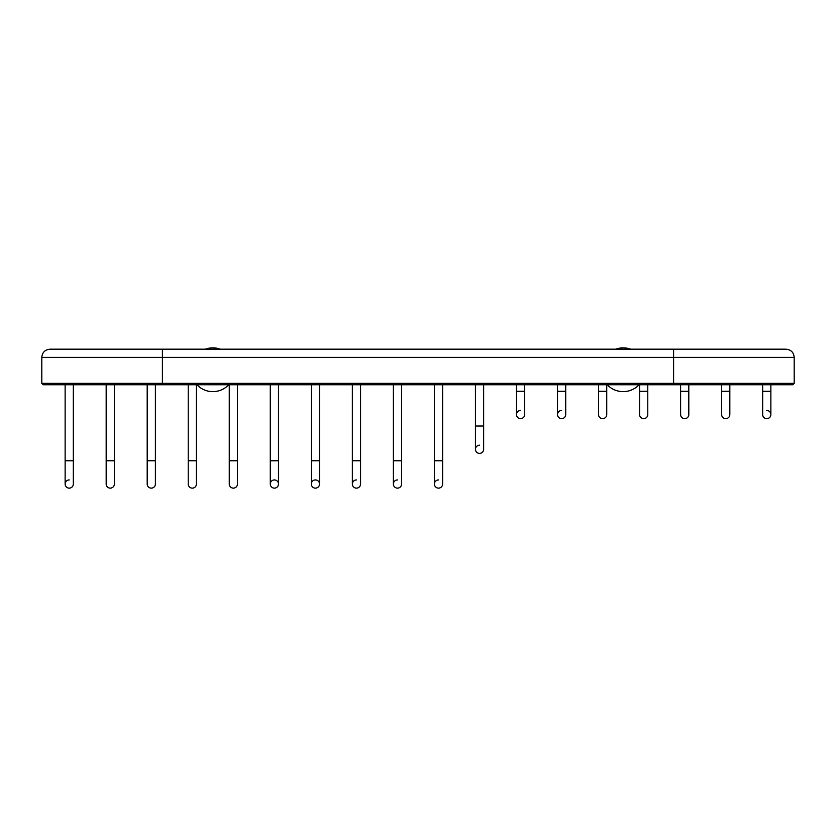 <?xml version="1.0" encoding="UTF-8"?>
<svg xmlns="http://www.w3.org/2000/svg" width="836" height="836" viewBox="0 0 836 836"><rect width="100%" height="100%" fill="white"/><g stroke="black" fill="none" stroke-linecap="round" stroke-linejoin="round"><path stroke-width="1.25" d="M673.597 384.759L673.597 383.369L794.2 383.369L792.81 384.759L43.19 384.759L41.8 383.369L41.8 357.38L794.2 357.38C793.719 352.405 790.981 349.667 786.007 349.187L673.597 349.187L673.597 383.369L41.8 383.369M69.231 384.759L73.338 384.759L73.338 484.034A4.096 4.096 0 0 1 69.231 488.13A4.096 4.096 0 0 0 73.338 484.034A4.096 4.096 0 0 1 69.231 488.13A4.096 4.096 0 0 1 65.135 484.034A4.096 4.096 0 0 0 69.231 488.13A4.096 4.096 0 0 1 65.135 484.034A4.096 4.096 0 0 1 69.231 479.937M106.172 460.761L106.172 484.034A4.096 4.096 0 0 0 110.268 488.13A4.096 4.096 0 0 0 114.365 484.034L114.365 460.761L106.172 460.761L106.172 384.759L110.268 384.759M147.199 460.761L147.199 384.759L155.391 384.759L155.391 484.034A4.096 4.096 0 0 1 151.295 488.13A4.096 4.096 0 0 0 155.391 484.034A4.096 4.096 0 0 1 151.295 488.13A4.096 4.096 0 0 1 147.199 484.034A4.096 4.096 0 0 0 151.295 488.13A4.096 4.096 0 0 1 147.199 484.034L147.199 460.761L155.391 460.761M639.08 384.759A21.882 21.882 0 0 1 607.229 384.759M615.672 349.187A21.882 21.882 0 0 1 630.637 349.187M228.771 384.759A21.882 21.882 0 0 1 196.92 384.759M205.363 349.187A21.882 21.882 0 0 1 220.328 349.187M110.268 488.13A4.096 4.096 0 0 0 114.365 484.034A4.096 4.096 0 0 1 110.268 488.13A4.096 4.096 0 0 1 106.172 484.034A4.096 4.096 0 0 0 110.268 488.13M196.429 460.761L188.225 460.761L188.225 484.034A4.096 4.096 0 0 0 192.332 488.13A4.096 4.096 0 0 0 196.429 484.034A4.096 4.096 0 0 1 192.332 488.13A4.096 4.096 0 0 0 196.429 484.034L196.429 384.759M188.225 484.034A4.096 4.096 0 0 0 192.332 488.13A4.096 4.096 0 0 1 188.225 484.034M237.455 460.761L229.263 460.761L229.263 484.034A4.096 4.096 0 0 0 233.359 488.13A4.096 4.096 0 0 0 237.455 484.034A4.096 4.096 0 0 1 233.359 488.13A4.096 4.096 0 0 0 237.455 484.034L237.455 384.759M229.263 484.034A4.096 4.096 0 0 0 233.359 488.13A4.096 4.096 0 0 1 229.263 484.034M274.396 488.13A4.096 4.096 0 0 0 278.493 484.034A4.096 4.096 0 0 0 274.396 479.937A4.096 4.096 0 0 0 270.289 484.034A4.096 4.096 0 0 0 274.396 488.13A4.096 4.096 0 0 0 278.493 484.034A4.096 4.096 0 0 1 274.396 488.13A4.096 4.096 0 0 1 270.289 484.034A4.096 4.096 0 0 0 274.396 488.13M315.423 488.13A4.096 4.096 0 0 0 319.519 484.034A4.096 4.096 0 0 0 315.423 479.937A4.096 4.096 0 0 0 311.326 484.034A4.096 4.096 0 0 0 315.423 488.13A4.096 4.096 0 0 0 319.519 484.034A4.096 4.096 0 0 1 315.423 488.13A4.096 4.096 0 0 1 311.326 484.034A4.096 4.096 0 0 0 315.423 488.13M356.45 479.937A4.096 4.096 0 0 0 352.353 484.034A4.096 4.096 0 0 0 356.45 488.13A4.096 4.096 0 0 0 360.556 484.034A4.096 4.096 0 0 1 356.45 488.13A4.096 4.096 0 0 0 360.556 484.034L360.556 384.759M352.353 484.034A4.096 4.096 0 0 0 356.45 488.13A4.096 4.096 0 0 1 352.353 484.034L352.353 460.761L360.556 460.761M397.487 479.937A4.096 4.096 0 0 0 393.39 484.034A4.096 4.096 0 0 0 397.487 488.13A4.096 4.096 0 0 0 401.583 484.034A4.096 4.096 0 0 1 397.487 488.13A4.096 4.096 0 0 0 401.583 484.034L401.583 460.761L401.583 484.034M393.39 484.034A4.096 4.096 0 0 0 397.487 488.13A4.096 4.096 0 0 1 393.39 484.034L393.39 460.761L401.583 460.761L401.583 384.759M438.513 479.937A4.096 4.096 0 0 0 434.417 484.034A4.096 4.096 0 0 0 438.513 488.13A4.096 4.096 0 0 0 442.61 484.034A4.096 4.096 0 0 1 438.513 488.13A4.096 4.096 0 0 0 442.61 484.034L442.61 460.761L442.61 484.034M434.417 484.034A4.096 4.096 0 0 0 438.513 488.13A4.096 4.096 0 0 1 434.417 484.034L434.417 460.761L442.61 460.761L442.61 384.759M479.55 445.201A4.096 4.096 0 0 0 475.444 449.298A4.096 4.096 0 0 0 479.55 453.394A4.096 4.096 0 0 0 483.647 449.298A4.096 4.096 0 0 1 479.55 453.394A4.096 4.096 0 0 0 483.647 449.298A4.096 4.096 0 0 1 479.55 453.394A4.096 4.096 0 0 0 483.647 449.298L483.647 426.026L483.647 449.298M483.647 384.759L483.647 426.026L475.444 426.026L475.444 449.298A4.096 4.096 0 0 0 479.55 453.394A4.096 4.096 0 0 1 475.444 449.298A4.096 4.096 0 0 0 479.55 453.394M520.577 410.466A4.096 4.096 0 0 0 516.481 414.562A4.096 4.096 0 0 0 520.577 418.658A4.096 4.096 0 0 0 524.674 414.562A4.096 4.096 0 0 1 520.577 418.658A4.096 4.096 0 0 0 524.674 414.562L524.674 384.759M516.481 414.562A4.096 4.096 0 0 0 520.577 418.658A4.096 4.096 0 0 1 516.481 414.562L516.481 391.29L524.674 391.29M561.604 410.466A4.096 4.096 0 0 0 557.507 414.562A4.096 4.096 0 0 0 561.604 418.658A4.096 4.096 0 0 0 565.711 414.562A4.096 4.096 0 0 1 561.604 418.658A4.096 4.096 0 0 0 565.711 414.562L565.711 384.759M557.507 414.562A4.096 4.096 0 0 0 561.604 418.658A4.096 4.096 0 0 1 557.507 414.562L557.507 391.29L565.711 391.29M606.737 391.29L598.545 391.29L598.545 414.562A4.096 4.096 0 0 0 602.641 418.658A4.096 4.096 0 0 0 606.737 414.562A4.096 4.096 0 0 1 602.641 418.658A4.096 4.096 0 0 0 606.737 414.562L606.737 384.759M598.545 414.562A4.096 4.096 0 0 0 602.641 418.658A4.096 4.096 0 0 1 598.545 414.562M647.775 391.29L639.571 391.29L639.571 414.562A4.096 4.096 0 0 0 643.668 418.658A4.096 4.096 0 0 0 647.775 414.562A4.096 4.096 0 0 1 643.668 418.658A4.096 4.096 0 0 0 647.775 414.562L647.775 384.759M639.571 414.562A4.096 4.096 0 0 0 643.668 418.658A4.096 4.096 0 0 1 639.571 414.562M688.801 391.29L680.608 391.29L680.608 414.562A4.096 4.096 0 0 0 684.705 418.658A4.096 4.096 0 0 0 688.801 414.562A4.096 4.096 0 0 1 684.705 418.658A4.096 4.096 0 0 0 688.801 414.562L688.801 384.759M680.608 414.562A4.096 4.096 0 0 0 684.705 418.658A4.096 4.096 0 0 1 680.608 414.562M729.828 384.759L729.828 391.29L721.635 391.29L721.635 414.562A4.096 4.096 0 0 0 725.732 418.658A4.096 4.096 0 0 0 729.828 414.562A4.096 4.096 0 0 1 725.732 418.658A4.096 4.096 0 0 0 729.828 414.562L729.828 391.29L729.828 414.562M721.635 414.562A4.096 4.096 0 0 0 725.732 418.658A4.096 4.096 0 0 1 721.635 414.562M770.865 384.759L770.865 414.562A4.096 4.096 0 0 1 766.769 418.658A4.096 4.096 0 0 1 762.662 414.562A4.096 4.096 0 0 0 766.769 418.658A4.096 4.096 0 0 0 770.865 414.562L770.865 391.29L762.662 391.29L762.662 384.759L762.662 414.562A4.096 4.096 0 0 0 766.769 418.658A4.096 4.096 0 0 0 770.865 414.562A4.096 4.096 0 0 0 766.769 410.466M162.403 384.759L162.403 349.187L673.597 349.187M65.135 484.034L65.135 460.761L73.338 460.761L73.338 384.759M270.289 484.034L270.289 460.761L278.493 460.761L278.493 484.034M311.326 484.034L311.326 460.761L319.519 460.761L319.519 484.034M41.8 357.38C42.281 352.405 45.019 349.667 49.993 349.187L162.403 349.187M794.2 383.369L794.2 357.38M65.135 460.761L65.135 384.759M114.365 460.761L114.365 384.759M188.225 460.761L188.225 384.759M229.263 460.761L229.263 384.759M270.289 460.761L270.289 384.759M278.493 460.761L278.493 384.759M311.326 460.761L311.326 384.759M319.519 460.761L319.519 384.759M352.353 460.761L352.353 384.759M393.39 460.761L393.39 384.759M434.417 460.761L434.417 384.759M475.444 426.026L475.444 384.759M516.481 391.29L516.481 384.759M557.507 391.29L557.507 384.759M598.545 391.29L598.545 384.759M639.571 391.29L639.571 384.759M680.608 391.29L680.608 384.759M721.635 391.29L721.635 384.759"/></g></svg>
